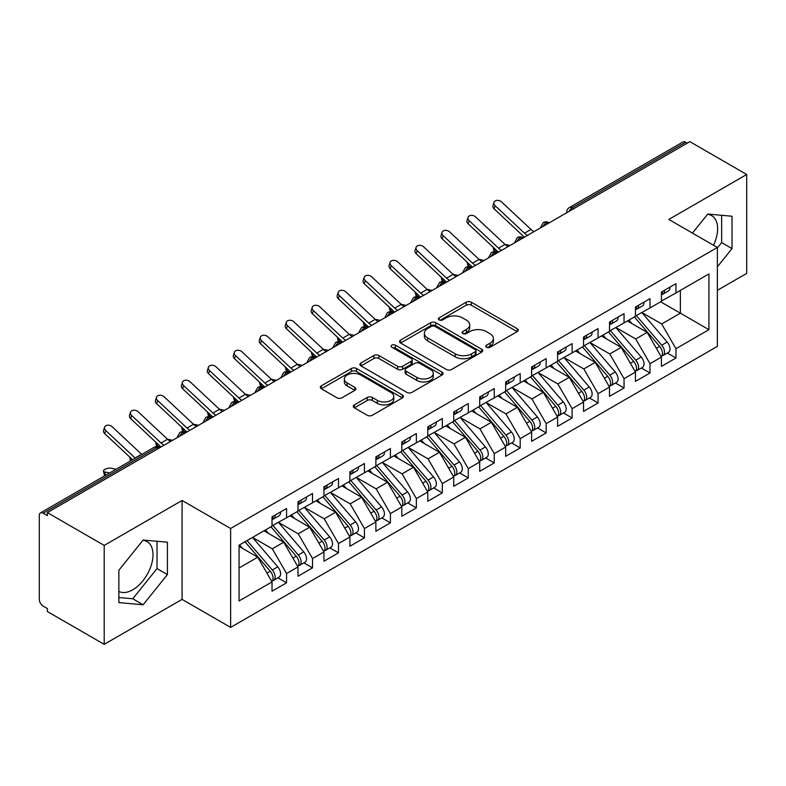 <?xml version="1.0" encoding="UTF-8"?>
<svg xmlns="http://www.w3.org/2000/svg" width="786" height="786" viewBox="0 0 786 786"><rect width="100%" height="100%" fill="white"/><g stroke="black" fill="none" stroke-linecap="round" stroke-linejoin="round"><path stroke-width="1.18" d="M486.524 347.255A2.525 1.454 0 0 0 490.091 347.255L517.168 331.623A3.606 2.083 0 0 0 518.22 330.149A3.606 2.083 0 0 0 517.168 328.686L471.305 302.197A3.606 2.083 0 0 0 466.206 302.197L439.128 317.829A2.525 1.454 0 0 0 438.392 318.861A2.525 1.454 0 0 0 439.128 319.892A2.525 1.454 0 0 0 442.705 319.892L446.202 317.868A11.535 6.661 0 0 1 462.512 317.868L466.334 320.079A11.535 6.661 0 0 1 469.714 324.785A11.535 6.661 0 0 1 466.334 329.491L462.826 331.515A2.525 1.454 0 0 0 462.089 332.547A2.525 1.454 0 0 0 462.826 333.578A2.525 1.454 0 0 0 466.393 333.578L469.9 331.554A11.535 6.661 0 0 1 486.21 331.554L490.032 333.755A11.535 6.661 0 0 1 493.411 338.461A11.535 6.661 0 0 1 490.032 343.177L486.524 345.192A2.525 1.454 0 0 0 485.787 346.223A2.525 1.454 0 0 0 486.524 347.255L486.524 345.192M118.863 591.436A28.64 16.535 120 0 0 132.755 589.785A28.64 16.535 120 0 0 151.462 564.554A28.64 16.535 120 0 0 147.07 541.603A28.64 16.535 120 0 0 142.914 540.316M707.538 214.332A28.64 16.535 -60 0 1 711.694 215.629A28.64 16.535 -60 0 1 713.511 245.242M354.348 404.888A3.606 2.083 0 0 0 353.287 406.362A3.606 2.083 0 0 0 354.348 407.826L367.209 415.263A3.606 2.083 0 0 0 372.309 415.263L402.373 397.903A3.606 2.083 0 0 0 403.434 396.429A3.606 2.083 0 0 0 402.373 394.955L356.51 368.477A3.606 2.083 0 0 0 351.411 368.477L321.346 385.838A3.606 2.083 0 0 0 320.295 387.311A3.606 2.083 0 0 0 321.346 388.775L336.889 397.755A3.606 2.083 0 0 0 341.989 397.755L354.85 390.328A3.606 2.083 0 0 0 355.911 388.854A3.606 2.083 0 0 0 354.85 387.38L347.147 382.929A9.638 5.561 0 0 1 344.327 378.999A9.638 5.561 0 0 1 350.271 373.851A9.638 5.561 0 0 1 360.774 375.06L390.976 392.489A9.638 5.561 0 0 1 393.796 396.429A9.638 5.561 0 0 1 387.842 401.567A9.638 5.561 0 0 1 377.339 400.359L372.309 397.461A3.606 2.083 0 0 0 367.209 397.461L354.348 404.888L354.348 407.826M717.363 290.339L746.7 273.4L746.7 174.482L689.853 141.657L47.347 512.6L47.347 515.596L43.191 513.199A5.502 3.183 -120 0 0 40.44 512.924A5.502 3.183 -120 0 0 39.3 515.449L39.3 599.384A5.502 3.183 -120 0 0 43.191 606.124L47.347 608.521L47.347 611.518L104.204 644.343L182.077 599.384L230.622 627.405L230.622 528.487L182.077 500.456L104.204 545.425L47.347 512.6M746.7 174.482L668.817 219.441L717.363 247.472L230.622 528.487M446.458 369.508A3.606 2.083 0 0 0 451.557 369.508L481.622 352.148A3.606 2.083 0 0 0 482.683 350.674A3.606 2.083 0 0 0 481.622 349.2L435.758 322.722A3.606 2.083 0 0 0 430.659 322.722L400.595 340.083A3.606 2.083 0 0 0 399.534 341.556A3.606 2.083 0 0 0 400.595 343.03L446.458 369.508M392.813 347.805A2.525 1.454 0 0 1 395.368 348.159L395.368 345.162L441.997 372.083A3.606 2.083 0 0 1 443.058 373.556A3.606 2.083 0 0 1 441.997 375.02L411.933 392.381A3.606 2.083 0 0 1 406.834 392.381L360.971 365.903L360.971 362.955A3.606 2.083 0 0 0 359.909 364.429A3.606 2.083 0 0 0 360.971 365.903M360.971 362.955L373.841 355.527A3.606 2.083 0 0 1 378.931 355.527L397.539 366.266A3.606 2.083 0 0 0 402.629 366.266L411.166 361.344A3.606 2.083 0 0 0 412.228 359.87A3.606 2.083 0 0 0 411.166 358.396L391.801 347.216A2.525 1.454 0 0 1 391.064 346.194A2.525 1.454 0 0 1 392.617 344.848A2.525 1.454 0 0 1 395.368 345.162M230.622 627.405L717.363 346.39L717.363 247.472M660.643 301.804L708.933 329.678L708.933 273.921L675.96 292.962L675.96 283.667L661.419 292.058L661.419 301.352L650.002 307.945L650.002 298.651L635.461 307.041L635.461 316.336L624.045 322.928L624.045 313.643L609.504 322.034L609.504 331.328L598.077 337.921L598.077 328.627L583.546 337.017L583.546 346.312L572.12 352.904L572.12 343.62L557.588 352.01L557.588 361.305L546.162 367.897L546.162 358.603L531.621 366.993L531.621 376.288L520.204 382.88L520.204 373.586L505.663 381.986L505.663 391.281L494.247 397.873L494.247 388.579L479.706 396.969L479.706 406.264L468.279 412.856L468.279 403.562L453.748 411.962L453.748 421.247L442.322 427.849L442.322 418.555L427.79 426.945L427.79 436.24L416.364 442.832L416.364 433.538L401.823 441.938L401.823 451.223L390.406 457.825L390.406 448.531L375.865 456.921L375.865 466.216L364.449 472.808L364.449 463.514L349.908 471.905L349.908 481.199L338.481 487.801L338.481 478.507L323.95 486.898L323.95 496.192L312.523 502.785L312.523 493.49L297.992 501.881L297.992 511.175L286.566 517.768L286.566 508.483L272.025 516.874L272.025 526.168L239.062 545.199L239.062 600.956L272.025 581.915L257.749 557.186L239.062 546.398M708.933 329.678L675.96 348.709L661.684 323.979L641.956 312.592M667.334 353.022L675.96 358.003L675.96 348.709M675.96 358.003L661.419 366.394L661.419 357.109L650.002 363.702L635.727 338.972L615.988 327.575M641.376 368.015L650.002 372.996L650.002 363.702M650.002 372.996L635.461 381.387L635.461 372.092L624.045 378.685L609.759 353.955L590.031 342.568M615.409 382.998L624.045 387.979L624.045 378.685M624.045 387.979L609.504 396.37L609.504 387.076L598.077 393.678L583.802 368.948L564.073 357.551M589.451 397.981L598.077 402.963L598.077 393.678M598.077 402.963L583.546 411.363L583.546 402.068L572.12 408.661L557.844 383.932L538.115 372.544M563.493 412.974L572.12 417.955L572.12 408.661M572.12 417.955L557.588 426.346L557.588 417.052L546.162 423.654L531.886 398.924L512.158 387.527M537.536 427.957L546.162 432.939L546.162 423.654M546.162 432.939L531.621 441.339L531.621 432.045L520.204 438.637L505.929 413.908L486.19 402.52M511.578 442.95L520.204 447.932L520.204 438.637M520.204 447.932L505.663 456.322L505.663 447.028L494.247 453.63L479.961 428.891L460.232 417.504M485.61 457.933L494.247 462.915L494.247 453.63M494.247 462.915L479.706 471.315L479.706 462.021L468.279 468.613L454.003 443.884L434.275 432.497L459.476 461.932L454.023 465.076A7.339 4.235 60 0 1 456.863 472.052A7.339 4.235 60 0 1 455.34 475.412A7.339 4.235 60 0 1 454.151 475.756M459.653 472.926L468.279 477.908L468.279 468.613M468.279 477.908L453.748 486.298L453.748 477.004L442.322 483.596L428.046 458.867L408.317 447.48M433.695 487.91L442.322 492.891L442.322 483.596M442.322 492.891L427.79 501.291L427.79 491.997L416.364 498.589L402.088 473.86L382.36 462.473L407.561 491.898L402.108 495.052A7.339 4.235 60 0 1 404.937 502.028A7.339 4.235 60 0 1 403.424 505.388A7.339 4.235 60 0 1 402.236 505.732M407.738 502.902L416.364 507.884L416.364 498.589M416.364 507.884L401.823 516.274L401.823 506.98L390.406 513.572L376.13 488.843L356.392 477.456M381.78 517.886L390.406 522.867L390.406 513.572M390.406 522.867L375.865 531.257L375.865 521.973L364.449 528.565L350.163 503.836L330.434 492.439M355.812 532.879L364.449 537.86L364.449 528.565M364.449 537.86L349.908 546.25L349.908 536.956L338.481 543.548L324.205 518.819L304.477 507.432M329.855 547.862L338.481 552.843L338.481 543.548M338.481 552.843L323.95 561.233L323.95 551.949L312.523 558.541L298.248 533.812L278.519 522.415M303.897 562.855L312.523 567.836L312.523 558.541M312.523 567.836L297.992 576.226L297.992 566.932L286.566 573.525L272.29 548.795L252.561 537.408M277.939 577.838L286.566 582.819L286.566 573.525M286.566 582.819L272.025 591.21L272.025 581.915M272.025 525.863L286.566 517.768M239.062 567.983L257.749 557.186M297.992 510.88L312.523 502.785M272.29 548.795L283.707 542.202L263.978 530.815M297.992 566.932L283.707 542.202M323.95 495.887L338.481 487.801M298.248 533.812L309.674 527.219L289.936 515.822M323.95 551.949L309.674 527.219M349.908 480.904L364.449 472.808M324.205 518.819L335.632 512.226L315.903 500.839M349.908 536.956L335.632 512.226M375.865 465.911L390.406 457.825M350.163 503.836L361.589 497.243L341.861 485.846M375.865 521.973L361.589 497.243M401.823 450.928L416.364 442.832M376.13 488.843L387.547 482.25L367.819 470.863M401.823 506.98L387.547 482.25M427.79 435.935L442.322 427.849M402.088 473.86L413.505 467.267L393.776 455.87M427.79 491.997L413.505 467.267M453.748 420.952L468.279 412.856M428.046 458.867L439.472 452.274L419.734 440.887M453.748 477.004L439.472 452.274M479.706 405.969L494.247 397.873M454.003 443.884L465.43 437.291L445.701 425.894M479.706 462.021L465.43 437.291M505.663 390.976L520.204 382.88M479.961 428.891L491.388 422.298L471.659 410.911M505.663 447.028L491.388 422.298M531.621 375.993L546.162 367.897M505.929 413.908L517.345 407.315L497.617 395.918M531.621 432.045L517.345 407.315M557.588 361L572.12 352.904M531.886 398.924L543.303 392.322L523.574 380.935M557.588 417.052L543.303 392.322M583.546 346.017L598.077 337.921M557.844 383.932L569.27 377.339L549.532 365.952M583.546 402.068L569.27 377.339M609.504 331.024L624.045 322.928M583.802 368.948L595.228 362.346L575.499 350.959M609.504 387.076L595.228 362.346M635.461 316.041L650.002 307.945M609.759 353.955L621.186 347.363L601.457 335.976M635.461 372.092L621.186 347.363M687.249 143.15L685.697 142.256L572.188 207.789L573.741 208.693M569.074 211.385A5.502 3.183 120 0 1 572.188 207.789A5.502 3.183 60 0 0 569.437 207.514L682.946 141.981A5.502 3.183 60 0 1 685.697 142.256M661.419 301.048L675.96 292.962M661.684 323.979L680.371 313.192L680.371 290.407L708.933 273.921M635.727 338.972L647.143 332.38L627.415 320.983M661.419 357.109L647.143 332.38M104.204 545.425L104.204 644.343M717.363 266.837L732.031 248.592L732.031 216.229L707.764 214.057L692.456 233.088M182.077 599.384L182.077 500.456M167.408 574.566L167.408 542.202L143.14 540.041L118.863 570.233L118.863 602.597L143.14 604.768L167.408 574.566L157.023 568.573L157.023 541.279M547.655 223.755L546.093 222.851A5.502 3.183 -120 0 0 543.342 222.576A5.502 3.183 -120 0 0 543.283 222.615L540.719 227.272A5.502 3.183 0 0 0 540.778 227.724M521.698 238.738L520.135 237.844A5.502 3.183 -120 0 0 517.385 237.569A5.502 3.183 -120 0 0 517.316 237.608L514.761 242.255A5.502 3.183 0 0 0 514.81 242.707M495.74 253.731L494.178 252.827A5.502 3.183 -120 0 0 491.427 252.552A5.502 3.183 -120 0 0 491.358 252.591L488.794 257.248A5.502 3.183 0 0 0 488.853 257.7M469.773 268.714L468.22 267.82A5.502 3.183 -120 0 0 465.469 267.545A5.502 3.183 -120 0 0 465.4 267.584L462.836 272.231A5.502 3.183 0 0 0 462.895 272.683M443.815 283.707L442.263 282.803A5.502 3.183 -120 0 0 439.502 282.528A5.502 3.183 -120 0 0 439.443 282.567L436.878 287.224A5.502 3.183 0 0 0 436.937 287.676M417.857 298.69L416.295 297.786A5.502 3.183 -120 0 0 413.544 297.521A5.502 3.183 -120 0 0 413.485 297.56L410.921 302.207A5.502 3.183 0 0 0 410.98 302.659M391.9 313.673L390.337 312.779A5.502 3.183 -120 0 0 387.586 312.504A5.502 3.183 -120 0 0 387.518 312.543L384.963 317.2A5.502 3.183 0 0 0 385.012 317.652M365.942 328.666L364.38 327.762A5.502 3.183 -120 0 0 361.629 327.497A5.502 3.183 -120 0 0 361.56 327.536L358.996 332.183A5.502 3.183 0 0 0 359.055 332.635M339.974 343.649L338.422 342.755A5.502 3.183 -120 0 0 335.671 342.48A5.502 3.183 -120 0 0 335.602 342.519L333.038 347.176A5.502 3.183 0 0 0 333.097 347.628M314.017 358.642L312.464 357.738A5.502 3.183 -120 0 0 309.704 357.473A5.502 3.183 -120 0 0 309.645 357.502L307.08 362.159A5.502 3.183 0 0 0 307.139 362.611M288.059 373.625L286.497 372.731A5.502 3.183 -120 0 0 283.746 372.456A5.502 3.183 -120 0 0 283.687 372.495L281.123 377.152A5.502 3.183 0 0 0 281.182 377.604M262.102 388.618L260.539 387.714A5.502 3.183 -120 0 0 257.788 387.439A5.502 3.183 -120 0 0 257.72 387.478L255.165 392.135A5.502 3.183 0 0 0 255.214 392.587M236.134 403.601L234.582 402.707A5.502 3.183 -120 0 0 231.831 402.432A5.502 3.183 -120 0 0 231.762 402.471L229.198 407.128A5.502 3.183 0 0 0 229.257 407.58M210.176 418.594L208.624 417.69A5.502 3.183 -120 0 0 205.873 417.415A5.502 3.183 -120 0 0 205.804 417.454L203.24 422.111A5.502 3.183 0 0 0 203.299 422.563M184.219 433.577L182.666 432.683A5.502 3.183 -120 0 0 179.906 432.408A5.502 3.183 -120 0 0 179.847 432.447L177.282 437.095A5.502 3.183 0 0 0 177.341 437.547M717.363 247.924L721.646 242.589L721.646 215.295M721.646 242.589L732.031 248.592M118.863 597.527L132.755 598.775L157.023 568.573M132.755 598.775L143.14 604.768M487.536 347.609L490.032 346.174A11.535 6.661 0 0 0 493.411 341.468L493.411 338.461M469.714 324.785L469.714 327.782A11.535 6.661 0 0 1 466.334 332.488L463.838 333.932M517.119 331.653L471.305 305.204A3.606 2.083 0 0 0 466.206 305.204L440.14 320.246M481.572 352.177L435.758 325.718A3.606 2.083 0 0 0 430.659 325.718L400.644 343.05M475.255 351.706A2.525 1.454 0 0 0 475.992 350.674A2.525 1.454 0 0 0 475.255 349.642L434.992 326.406A2.525 1.454 0 0 0 431.426 326.406L427.731 328.538A11.535 6.661 0 0 0 424.352 333.244A11.535 6.661 0 0 0 427.731 337.951L455.251 353.838A11.535 6.661 0 0 0 471.561 353.838L475.255 351.706L475.255 354.702A2.525 1.454 0 0 0 475.992 353.671L475.992 350.674M424.352 333.244L424.352 336.241A11.535 6.661 0 0 0 427.731 340.947L427.731 337.951M475.255 354.702L471.561 356.834A11.535 6.661 0 0 1 455.251 356.834L427.731 340.947M361.02 365.932L373.841 358.524L373.841 355.527M412.228 359.87L412.228 362.867A3.606 2.083 0 0 1 411.166 364.34L402.629 369.263A3.606 2.083 0 0 1 397.539 369.263L378.931 358.524A3.606 2.083 0 0 0 373.841 358.524M395.368 348.159L441.948 375.05M416.835 377.418A9.638 5.561 0 0 0 427.338 378.616A9.638 5.561 0 0 0 433.292 373.478A9.638 5.561 0 0 0 430.473 369.548L419.832 363.397A3.606 2.083 0 0 0 414.733 363.397L406.195 368.329A3.606 2.083 0 0 0 405.144 369.803A3.606 2.083 0 0 0 406.195 371.267L416.835 377.418L416.835 380.414A9.638 5.561 0 0 0 427.338 381.623A9.638 5.561 0 0 0 433.292 376.474L433.292 373.478M405.144 369.803L405.144 372.8A3.606 2.083 0 0 0 406.195 374.274L406.195 371.267M416.835 380.414L406.195 374.274M393.796 396.429L393.796 399.426A9.638 5.561 0 0 1 387.842 404.564A9.638 5.561 0 0 1 377.339 403.365L372.309 400.457A3.606 2.083 0 0 0 367.209 400.457L354.388 407.855M344.327 378.999L344.327 381.996A9.638 5.561 0 0 0 347.147 385.926L347.147 382.929M354.85 387.38L354.85 390.328L347.147 385.926M402.324 397.922L356.51 371.473A3.606 2.083 0 0 0 351.411 371.473L321.395 388.805M636.463 315.756L661.704 345.172A7.339 4.235 60 0 1 664.534 352.157A7.339 4.235 60 0 1 663.02 355.518L668.473 352.364A7.339 4.235 -120 0 0 669.986 349.004A7.339 4.235 -120 0 0 667.157 342.028L641.916 312.612M663.02 355.518A7.339 4.235 60 0 1 661.832 355.852M634.39 316.955L659.631 346.371A7.339 4.235 60 0 1 662.46 353.356A7.339 4.235 60 0 1 661.124 356.589M508.002 246.647A13.588 7.84 60 0 1 505.025 244.426L475.628 216.926A4.588 3.311 17.6 0 0 471.197 215.354A4.588 3.311 17.6 0 0 468.004 217.408A4.588 3.311 17.6 0 0 469.134 220.669L468.142 223.814L497.538 251.324A18.353 10.601 -120 0 0 498.471 252.149L495.101 251.422A4.588 1.749 166.9 0 1 493.873 250.587L493.068 247.138M631.934 323.596L628.938 320.108M504.917 244.328L510.065 245.458M661.419 294.907A7.339 4.235 -120 0 0 662.46 291.911A7.339 4.235 -120 0 0 662.451 291.468M661.832 294.416A7.339 4.235 -120 0 0 663.02 294.072A7.339 4.235 -120 0 0 664.534 290.712A7.339 4.235 -120 0 0 664.524 290.27M669.977 287.116A7.339 4.235 60 0 1 669.986 287.568A7.339 4.235 60 0 1 668.473 290.928L663.02 294.072M533.959 231.654A13.588 7.84 60 0 1 530.982 229.443L501.586 201.933A4.588 3.311 17.6 0 0 497.155 200.371A4.588 3.311 17.6 0 0 493.972 202.415A4.588 3.311 17.6 0 0 495.101 205.686L494.099 208.83A4.588 3.311 -162.4 0 1 492.969 205.568L493.972 202.415M527.475 235.407A13.588 7.84 60 0 1 524.498 233.187L495.101 205.686M494.099 208.83L523.496 236.331A18.353 10.601 -120 0 0 524.429 237.166M610.506 330.749L635.746 360.165A7.339 4.235 60 0 1 638.576 367.141A7.339 4.235 60 0 1 637.053 370.501L642.506 367.357A7.339 4.235 -120 0 0 644.029 363.997A7.339 4.235 -120 0 0 641.199 357.011L615.959 327.595M637.053 370.501A7.339 4.235 60 0 1 635.874 370.845M608.433 331.947L633.663 361.364A7.339 4.235 60 0 1 636.503 368.339A7.339 4.235 60 0 1 635.167 371.582M482.044 261.63A13.588 7.84 60 0 1 479.067 259.419L449.671 231.909A4.588 3.311 17.6 0 0 445.23 230.347A4.588 3.311 17.6 0 0 442.046 232.391A4.588 3.311 17.6 0 0 443.176 235.662L442.174 238.806L471.58 266.307A18.353 10.601 -120 0 0 472.504 267.132L469.134 266.415A4.588 1.749 166.9 0 1 467.916 265.58L467.11 262.131M605.977 338.579L602.98 335.091M478.959 259.311L484.107 260.441M584.548 345.732L609.779 375.148A7.339 4.235 60 0 1 612.618 382.124A7.339 4.235 60 0 1 611.095 385.494L616.548 382.34A7.339 4.235 -120 0 0 618.071 378.98A7.339 4.235 -120 0 0 615.232 372.004L590.001 342.588M611.095 385.494A7.339 4.235 60 0 1 609.907 385.828M582.475 346.931L607.706 376.347A7.339 4.235 60 0 1 610.545 383.322A7.339 4.235 60 0 1 609.209 386.565M456.086 276.623A13.588 7.84 60 0 1 453.109 274.402L423.703 246.902A4.588 3.311 17.6 0 0 419.272 245.33A4.588 3.311 17.6 0 0 416.089 247.384A4.588 3.311 17.6 0 0 417.219 250.646L416.216 253.79L445.613 281.3A18.353 10.601 -120 0 0 446.546 282.125L443.176 281.398A4.588 1.749 166.9 0 1 441.948 280.563L441.152 277.114M580.009 353.562L577.022 350.075M453.001 274.304L458.14 275.434M558.591 360.725L583.821 390.141A7.339 4.235 60 0 1 586.661 397.117A7.339 4.235 60 0 1 585.138 400.477L590.591 397.333A7.339 4.235 -120 0 0 592.113 393.973A7.339 4.235 -120 0 0 589.274 386.987L564.043 357.571M585.138 400.477A7.339 4.235 60 0 1 583.949 400.821M556.508 361.924L581.748 391.34A7.339 4.235 60 0 1 584.578 398.315A7.339 4.235 60 0 1 583.251 401.558M420.569 297.118L417.219 296.391A4.588 1.749 166.9 0 1 415.99 295.556L415.195 292.107M554.051 368.555L551.065 365.068M427.034 289.287L432.182 290.417M532.633 375.708L557.863 405.124A7.339 4.235 60 0 1 560.703 412.1A7.339 4.235 60 0 1 559.18 415.46L564.633 412.316A7.339 4.235 -120 0 0 566.146 408.956A7.339 4.235 -120 0 0 563.316 401.98L538.076 372.564M559.18 415.46A7.339 4.235 60 0 1 557.991 415.804M530.55 376.907L555.79 406.323A7.339 4.235 60 0 1 558.62 413.298A7.339 4.235 60 0 1 557.284 416.541M404.161 306.599A13.588 7.84 60 0 1 401.184 304.379L371.788 276.878A4.588 3.311 17.6 0 0 367.357 275.306A4.588 3.311 17.6 0 0 364.173 277.36A4.588 3.311 17.6 0 0 365.303 280.622L364.301 283.766L393.698 311.276A18.353 10.601 -120 0 0 394.631 312.101L391.261 311.374A4.588 1.749 166.9 0 1 390.033 310.539L389.227 307.09M528.094 383.539L525.097 380.051M401.076 304.28L406.224 305.4M635.461 309.9A7.339 4.235 -120 0 0 636.503 306.904A7.339 4.235 -120 0 0 636.483 306.452M635.874 309.409A7.339 4.235 -120 0 0 637.053 309.065A7.339 4.235 -120 0 0 638.576 305.705A7.339 4.235 -120 0 0 638.566 305.253M644.019 302.109A7.339 4.235 60 0 1 644.029 302.551A7.339 4.235 60 0 1 642.506 305.921L637.053 309.065M468.142 223.814A4.588 3.311 -162.4 0 1 467.012 220.552L468.004 217.408M501.507 250.39A13.588 7.84 60 0 1 498.54 248.18L469.134 220.669M609.504 324.883A7.339 4.235 -120 0 0 610.545 321.887A7.339 4.235 -120 0 0 610.525 321.445M609.907 324.392A7.339 4.235 -120 0 0 611.095 324.048A7.339 4.235 -120 0 0 612.618 320.688A7.339 4.235 -120 0 0 612.608 320.246M618.051 317.092A7.339 4.235 60 0 1 618.071 317.544A7.339 4.235 60 0 1 616.548 320.904L611.095 324.048M442.174 238.806A4.588 3.311 -162.4 0 1 441.054 235.535L442.046 232.391M475.55 265.383A13.588 7.84 60 0 1 472.573 263.163L443.176 235.662M583.546 339.876A7.339 4.235 -120 0 0 584.578 336.88A7.339 4.235 -120 0 0 584.568 336.428M583.949 339.375A7.339 4.235 -120 0 0 585.138 339.041A7.339 4.235 -120 0 0 586.661 335.681A7.339 4.235 -120 0 0 586.641 335.229M592.094 332.085A7.339 4.235 60 0 1 592.113 332.527A7.339 4.235 60 0 1 590.591 335.887L585.138 339.041M416.216 253.79A4.588 3.311 -162.4 0 1 415.087 250.528L416.089 247.384M449.592 280.366A13.588 7.84 60 0 1 446.615 278.156L417.219 250.646M557.588 354.859A7.339 4.235 -120 0 0 558.62 351.863A7.339 4.235 -120 0 0 558.61 351.421M557.991 354.368A7.339 4.235 -120 0 0 559.18 354.024A7.339 4.235 -120 0 0 560.703 350.664A7.339 4.235 -120 0 0 560.683 350.222M566.136 347.068A7.339 4.235 60 0 1 566.146 347.52A7.339 4.235 60 0 1 564.633 350.88L559.18 354.024M430.119 291.606A13.588 7.84 60 0 1 427.142 289.395L397.745 261.885A4.588 3.311 17.6 0 0 393.314 260.323A4.588 3.311 17.6 0 0 390.131 262.367A4.588 3.311 17.6 0 0 391.261 265.639L390.259 268.783A4.588 3.311 -162.4 0 1 389.129 265.511L390.131 262.367M423.634 295.359A13.588 7.84 60 0 1 420.657 293.139L391.261 265.639M390.259 268.783L419.655 296.283A18.353 10.601 -120 0 0 420.589 297.108M506.665 390.701L531.906 420.117A7.339 4.235 60 0 1 534.735 427.093A7.339 4.235 60 0 1 533.222 430.453L538.675 427.309A7.339 4.235 -120 0 0 540.188 423.939A7.339 4.235 -120 0 0 537.359 416.963L512.118 387.547M533.222 430.453A7.339 4.235 60 0 1 532.034 430.797M504.592 391.9L529.833 421.316A7.339 4.235 60 0 1 532.662 428.291A7.339 4.235 60 0 1 531.326 431.534M368.654 327.094L365.303 326.367A4.588 1.749 166.9 0 1 364.075 325.532L363.27 322.083M502.136 398.531L499.139 395.044M375.119 319.263L380.267 320.393M531.621 369.852A7.339 4.235 -120 0 0 532.662 366.856A7.339 4.235 -120 0 0 532.653 366.404M532.034 369.351A7.339 4.235 -120 0 0 533.222 369.017A7.339 4.235 -120 0 0 534.735 365.657A7.339 4.235 -120 0 0 534.726 365.205M540.178 362.061A7.339 4.235 60 0 1 540.188 362.503A7.339 4.235 60 0 1 538.675 365.863L533.222 369.017M364.301 283.766A4.588 3.311 -162.4 0 1 363.171 280.504L364.173 277.36M397.677 310.342A13.588 7.84 60 0 1 394.7 308.122L365.303 280.622M480.708 405.684L505.948 435.1A7.339 4.235 60 0 1 508.778 442.076A7.339 4.235 60 0 1 507.255 445.436L512.708 442.292A7.339 4.235 -120 0 0 514.231 438.932A7.339 4.235 -120 0 0 511.401 431.956L486.161 402.54M507.255 445.436A7.339 4.235 60 0 1 506.066 445.78M478.635 406.883L503.865 436.299A7.339 4.235 60 0 1 506.705 443.275A7.339 4.235 60 0 1 505.369 446.517M342.696 342.087L339.336 341.35A4.588 1.749 166.9 0 1 338.118 340.515L337.312 337.066M476.178 413.515L473.182 410.027M349.161 334.256L354.309 335.376M454.75 420.667L479.981 450.083A7.339 4.235 60 0 1 482.82 457.069A7.339 4.235 60 0 1 481.297 460.429L486.75 457.275A7.339 4.235 -120 0 0 488.273 453.915A7.339 4.235 -120 0 0 485.434 446.939L460.203 417.523M481.297 460.429A7.339 4.235 60 0 1 480.108 460.763M452.677 421.866L477.908 451.282A7.339 4.235 60 0 1 480.747 458.267A7.339 4.235 60 0 1 479.411 461.51M316.729 357.07L313.378 356.333A4.588 1.749 166.9 0 1 312.15 355.508L311.354 352.059M450.211 428.508L447.224 425.02M323.203 349.239L328.342 350.369M455.34 475.412L460.793 472.268A7.339 4.235 -120 0 0 462.315 468.908A7.339 4.235 -120 0 0 459.476 461.932M426.71 436.859L451.95 466.275A7.339 4.235 60 0 1 454.78 473.251A7.339 4.235 60 0 1 453.453 476.493M300.321 366.541A13.588 7.84 60 0 1 297.344 364.331L267.947 336.83A4.588 3.311 17.6 0 0 263.516 335.258A4.588 3.311 17.6 0 0 260.333 337.312A4.588 3.311 17.6 0 0 261.463 340.574L260.461 343.718L289.857 371.218A18.353 10.601 -120 0 0 290.791 372.053L287.421 371.326A4.588 1.749 166.9 0 1 286.192 370.491L285.397 367.042M424.253 443.491L421.267 440.003M428.792 435.66L454.023 465.076M297.236 364.232L302.384 365.352M505.663 384.835A7.339 4.235 -120 0 0 506.705 381.839A7.339 4.235 -120 0 0 506.685 381.397M506.066 384.344A7.339 4.235 -120 0 0 507.255 384A7.339 4.235 -120 0 0 508.778 380.64A7.339 4.235 -120 0 0 508.768 380.188M514.221 377.044A7.339 4.235 60 0 1 514.231 377.496A7.339 4.235 60 0 1 512.708 380.856L507.255 384M378.204 321.582A13.588 7.84 60 0 1 375.227 319.371L345.83 291.861A4.588 3.311 17.6 0 0 341.399 290.299A4.588 3.311 17.6 0 0 338.206 292.343A4.588 3.311 17.6 0 0 339.336 295.605L338.344 298.759A4.588 3.311 -162.4 0 1 337.214 295.487L338.206 292.343M371.709 325.325A13.588 7.84 60 0 1 368.742 323.115L339.336 295.605M338.344 298.759L367.74 326.259A18.353 10.601 -120 0 0 368.673 327.084M479.706 399.828A7.339 4.235 -120 0 0 480.747 396.832A7.339 4.235 -120 0 0 480.727 396.38M480.108 399.327A7.339 4.235 -120 0 0 481.297 398.993A7.339 4.235 -120 0 0 482.82 395.633A7.339 4.235 -120 0 0 482.81 395.181M488.253 392.037A7.339 4.235 60 0 1 488.273 392.479A7.339 4.235 60 0 1 486.75 395.839L481.297 398.993M352.246 336.575A13.588 7.84 60 0 1 349.269 334.355L319.873 306.854A4.588 3.311 17.6 0 0 315.432 305.282A4.588 3.311 17.6 0 0 312.248 307.336A4.588 3.311 17.6 0 0 313.378 310.598L312.376 313.742A4.588 3.311 -162.4 0 1 311.256 310.48L312.248 307.336M345.752 340.318A13.588 7.84 60 0 1 342.775 338.098L313.378 310.598M312.376 313.742L341.782 341.242A18.353 10.601 -120 0 0 342.706 342.077M453.748 414.812A7.339 4.235 -120 0 0 454.78 411.815A7.339 4.235 -120 0 0 454.77 411.363M454.151 414.32A7.339 4.235 -120 0 0 455.34 413.976A7.339 4.235 -120 0 0 456.863 410.616A7.339 4.235 -120 0 0 456.843 410.164M462.296 407.02A7.339 4.235 60 0 1 462.315 407.472A7.339 4.235 60 0 1 460.793 410.832L455.34 413.976M326.288 351.558A13.588 7.84 60 0 1 323.311 349.348L293.905 321.838A4.588 3.311 17.6 0 0 289.474 320.266A4.588 3.311 17.6 0 0 286.291 322.319A4.588 3.311 17.6 0 0 287.421 325.581L286.418 328.725A4.588 3.311 -162.4 0 1 285.289 325.463L286.291 322.319M319.794 355.301A13.588 7.84 60 0 1 316.817 353.091L287.421 325.581M286.418 328.725L315.815 356.235A18.353 10.601 -120 0 0 316.748 357.06M402.835 450.643L428.065 480.059A7.339 4.235 60 0 1 430.905 487.045A7.339 4.235 60 0 1 429.382 490.405L434.835 487.251A7.339 4.235 -120 0 0 436.348 483.891A7.339 4.235 -120 0 0 433.518 476.915L408.278 447.499M429.382 490.405A7.339 4.235 60 0 1 428.193 490.739M400.752 451.842L425.992 481.258A7.339 4.235 60 0 1 428.822 488.244A7.339 4.235 60 0 1 427.486 491.486M274.363 381.534A13.588 7.84 60 0 1 271.386 379.314L241.99 351.814A4.588 3.311 17.6 0 0 237.559 350.242A4.588 3.311 17.6 0 0 234.375 352.295A4.588 3.311 17.6 0 0 235.505 355.557L234.503 358.701L263.9 386.211A18.353 10.601 -120 0 0 264.833 387.036L261.463 386.309A4.588 1.749 166.9 0 1 260.235 385.484L259.429 382.035M398.296 458.484L395.299 454.996M271.278 379.216L276.426 380.345M427.79 429.804A7.339 4.235 -120 0 0 428.822 426.808A7.339 4.235 -120 0 0 428.812 426.356M428.193 429.303A7.339 4.235 -120 0 0 429.382 428.969A7.339 4.235 -120 0 0 430.905 425.599A7.339 4.235 -120 0 0 430.885 425.157M436.338 422.013A7.339 4.235 60 0 1 436.348 422.455A7.339 4.235 60 0 1 434.835 425.815L429.382 428.969M260.461 343.718A4.588 3.311 -162.4 0 1 259.331 340.456L260.333 337.312M293.836 370.294A13.588 7.84 60 0 1 290.859 368.074L261.463 340.574M403.424 505.388L408.867 502.244A7.339 4.235 -120 0 0 410.39 498.884A7.339 4.235 -120 0 0 407.561 491.898M374.794 466.835L400.035 496.251A7.339 4.235 60 0 1 402.864 503.227A7.339 4.235 60 0 1 401.528 506.469M238.856 402.039L235.505 401.302A4.588 1.749 166.9 0 1 234.277 400.467L233.471 397.018M372.338 473.467L369.341 469.979M376.867 465.636L402.108 495.052M245.32 394.199L250.469 395.329M401.823 444.788A7.339 4.235 -120 0 0 402.864 441.791A7.339 4.235 -120 0 0 402.854 441.339M402.236 444.296A7.339 4.235 -120 0 0 403.424 443.952A7.339 4.235 -120 0 0 404.937 440.592A7.339 4.235 -120 0 0 404.928 440.14M410.38 436.996A7.339 4.235 60 0 1 410.39 437.448A7.339 4.235 60 0 1 408.867 440.808L403.424 443.952M234.503 358.701A4.588 3.311 -162.4 0 1 233.373 355.439L234.375 352.295M267.879 385.278A13.588 7.84 60 0 1 264.902 383.067L235.505 355.557M350.91 480.619L376.15 510.035A7.339 4.235 60 0 1 378.98 517.021A7.339 4.235 60 0 1 377.457 520.381L382.91 517.227A7.339 4.235 -120 0 0 384.433 513.867A7.339 4.235 -120 0 0 381.603 506.891L356.363 477.475M377.457 520.381A7.339 4.235 60 0 1 376.268 520.715M348.837 481.818L374.067 511.234A7.339 4.235 60 0 1 376.907 518.22A7.339 4.235 60 0 1 375.57 521.462M222.448 411.51A13.588 7.84 60 0 1 219.471 409.29L190.074 381.79A4.588 3.311 17.6 0 0 185.634 380.218A4.588 3.311 17.6 0 0 182.45 382.271A4.588 3.311 17.6 0 0 183.58 385.533L182.578 388.677L211.984 416.187A18.353 10.601 -120 0 0 212.908 417.012L209.538 416.285A4.588 1.749 166.9 0 1 208.319 415.45L207.514 412.011M346.371 488.46L343.384 484.972M219.363 409.192L224.511 410.321M375.865 459.781A7.339 4.235 -120 0 0 376.907 456.774A7.339 4.235 -120 0 0 376.887 456.332M376.268 459.279A7.339 4.235 -120 0 0 377.457 458.945A7.339 4.235 -120 0 0 378.98 455.575A7.339 4.235 -120 0 0 378.97 455.133M384.423 451.979A7.339 4.235 60 0 1 384.433 452.431A7.339 4.235 60 0 1 382.91 455.792L377.457 458.945M248.405 396.517A13.588 7.84 60 0 1 245.429 394.307L216.032 366.797A4.588 3.311 17.6 0 0 211.601 365.235A4.588 3.311 17.6 0 0 208.408 367.288A4.588 3.311 17.6 0 0 209.538 370.55L208.545 373.694A4.588 3.311 -162.4 0 1 207.416 370.432L208.408 367.288M241.911 400.27A13.588 7.84 60 0 1 238.934 398.05L209.538 370.55M208.545 373.694L237.942 401.194A18.353 10.601 -120 0 0 238.875 402.029M324.952 495.612L350.183 525.028A7.339 4.235 60 0 1 353.022 532.004A7.339 4.235 60 0 1 351.499 535.364L356.952 532.22A7.339 4.235 -120 0 0 358.475 528.86A7.339 4.235 -120 0 0 355.636 521.875L330.405 492.458M351.499 535.364A7.339 4.235 60 0 1 350.31 535.708M322.879 496.811L348.11 526.227A7.339 4.235 60 0 1 350.949 533.203A7.339 4.235 60 0 1 349.613 536.445M186.93 432.015L183.58 431.278A4.588 1.749 166.9 0 1 182.352 430.443L181.556 426.995M320.413 503.443L317.426 499.955M193.405 424.175L198.544 425.305M349.908 474.764A7.339 4.235 -120 0 0 350.949 471.767A7.339 4.235 -120 0 0 350.929 471.315M350.31 474.272A7.339 4.235 -120 0 0 351.499 473.929A7.339 4.235 -120 0 0 353.022 470.568A7.339 4.235 -120 0 0 353.012 470.116M358.455 466.972A7.339 4.235 60 0 1 358.475 467.424A7.339 4.235 60 0 1 356.952 470.785L351.499 473.929M182.578 388.677A4.588 3.311 -162.4 0 1 181.448 385.415L182.45 382.271M215.954 415.254A13.588 7.84 60 0 1 212.977 413.043L183.58 385.533M298.994 510.595L324.225 540.011A7.339 4.235 60 0 1 327.064 546.987A7.339 4.235 60 0 1 325.542 550.357L330.994 547.203A7.339 4.235 -120 0 0 332.517 543.843A7.339 4.235 -120 0 0 329.678 536.867L304.447 507.451M325.542 550.357A7.339 4.235 60 0 1 324.353 550.691M296.911 511.794L322.152 541.21A7.339 4.235 60 0 1 324.982 548.196A7.339 4.235 60 0 1 323.655 551.428M170.523 441.486A13.588 7.84 60 0 1 167.546 439.266L138.149 411.766A4.588 3.311 17.6 0 0 133.718 410.194A4.588 3.311 17.6 0 0 130.535 412.247A4.588 3.311 17.6 0 0 131.665 415.509L130.663 418.653L160.059 446.163A18.353 10.601 -120 0 0 160.992 446.988L157.622 446.261A4.588 1.749 166.9 0 1 156.394 445.426L155.599 441.978M294.455 518.436L291.468 514.948M167.438 439.168L172.586 440.298M323.95 489.747A7.339 4.235 -120 0 0 324.982 486.75A7.339 4.235 -120 0 0 324.972 486.308M324.353 489.256A7.339 4.235 -120 0 0 325.542 488.912A7.339 4.235 -120 0 0 327.064 485.552A7.339 4.235 -120 0 0 327.045 485.109M332.498 481.956A7.339 4.235 60 0 1 332.517 482.408A7.339 4.235 60 0 1 330.994 485.768L325.542 488.912M196.49 426.493A13.588 7.84 60 0 1 193.513 424.283L164.107 396.773A4.588 3.311 17.6 0 0 159.676 395.211A4.588 3.311 17.6 0 0 156.493 397.254A4.588 3.311 17.6 0 0 157.622 400.526L156.62 403.67A4.588 3.311 -162.4 0 1 155.49 400.408L156.493 397.254M189.996 430.247A13.588 7.84 60 0 1 187.019 428.026L157.622 400.526M156.62 403.67L186.017 431.17A18.353 10.601 -120 0 0 186.95 432.005M273.037 525.588L298.267 555.004A7.339 4.235 60 0 1 301.107 561.98A7.339 4.235 60 0 1 299.584 565.34L305.037 562.196A7.339 4.235 -120 0 0 306.55 558.836A7.339 4.235 -120 0 0 303.72 551.851L278.48 522.435M299.584 565.34A7.339 4.235 60 0 1 298.395 565.684M270.954 526.787L296.194 556.203A7.339 4.235 60 0 1 299.024 563.179A7.339 4.235 60 0 1 297.688 566.421M130.692 460.822A4.588 1.749 166.9 0 1 130.437 460.419L129.631 456.971M268.498 533.419L265.501 529.931M141.48 454.151L142.03 454.279M297.992 504.74A7.339 4.235 -120 0 0 299.024 501.743A7.339 4.235 -120 0 0 299.014 501.291M298.395 504.248A7.339 4.235 -120 0 0 299.584 503.905A7.339 4.235 -120 0 0 301.107 500.544A7.339 4.235 -120 0 0 301.087 500.093M306.54 496.949A7.339 4.235 60 0 1 306.55 497.391A7.339 4.235 60 0 1 305.037 500.761L299.584 503.905M130.663 418.653A4.588 3.311 -162.4 0 1 129.533 415.391L130.535 412.247M164.038 445.23A13.588 7.84 60 0 1 161.061 443.019L131.665 415.509M247.069 540.572L272.31 569.988A7.339 4.235 60 0 1 275.139 576.963A7.339 4.235 60 0 1 273.626 580.333L279.069 577.179A7.339 4.235 -120 0 0 280.592 573.819A7.339 4.235 -120 0 0 277.763 566.844L252.522 537.428M273.626 580.333A7.339 4.235 60 0 1 272.437 580.667M244.996 541.77L270.227 571.186A7.339 4.235 60 0 1 273.066 578.162A7.339 4.235 60 0 1 271.73 581.404M104.734 475.805A4.588 1.749 166.9 0 1 104.479 475.402L103.477 471.109A4.588 1.749 -13.1 0 0 104.705 471.944L109.578 473.005M116.073 469.262L111.19 468.191A4.588 1.749 -13.1 0 0 106.1 468.81A4.588 1.749 -13.1 0 0 103.477 471.109M242.54 548.402L239.543 544.914M272.025 519.723A7.339 4.235 -120 0 0 273.066 516.726A7.339 4.235 -120 0 0 273.056 516.284M272.437 519.232A7.339 4.235 -120 0 0 273.626 518.888A7.339 4.235 -120 0 0 275.139 515.528A7.339 4.235 -120 0 0 275.129 515.085M280.582 511.932A7.339 4.235 60 0 1 280.592 512.384A7.339 4.235 60 0 1 279.069 515.744L273.626 518.888M141.775 454.426A13.588 7.84 60 0 1 141.588 454.259L112.192 426.749A4.588 3.311 17.6 0 0 107.761 425.187A4.588 3.311 17.6 0 0 104.577 427.23A4.588 3.311 17.6 0 0 105.707 430.502L104.705 433.646A4.588 3.311 -162.4 0 1 103.575 430.374L104.577 427.23M135.28 458.169A13.588 7.84 60 0 1 135.104 458.002L105.707 430.502M104.705 433.646L132.588 459.731M158.261 448.57L156.699 447.666L43.191 513.199M159.872 447.637L159.46 447.391A5.502 3.183 120 0 0 156.699 447.666A5.502 3.183 -120 0 0 153.948 447.391L40.44 512.924M549.267 222.821L548.854 222.576A5.502 3.183 120 0 0 546.093 222.851A5.502 3.183 120 0 0 543.106 226.378M523.309 237.804L522.887 237.569A5.502 3.183 120 0 0 520.135 237.844A5.502 3.183 120 0 0 517.149 241.361M497.351 252.797L496.929 252.552A5.502 3.183 120 0 0 494.178 252.827A5.502 3.183 120 0 0 491.191 256.354M471.384 267.78L470.971 267.545A5.502 3.183 120 0 0 468.22 267.82A5.502 3.183 120 0 0 465.233 271.337M445.426 282.773L445.014 282.528A5.502 3.183 120 0 0 442.263 282.803A5.502 3.183 120 0 0 439.276 286.33M419.469 297.756L419.056 297.521A5.502 3.183 120 0 0 416.295 297.786A5.502 3.183 120 0 0 413.308 301.313M393.511 312.749L393.088 312.504A5.502 3.183 120 0 0 390.337 312.779A5.502 3.183 120 0 0 387.351 316.296M367.553 327.733L367.131 327.497A5.502 3.183 120 0 0 364.38 327.762A5.502 3.183 120 0 0 361.393 331.289M341.586 342.725L341.173 342.48A5.502 3.183 120 0 0 338.422 342.755A5.502 3.183 120 0 0 335.435 346.272M315.628 357.709L315.215 357.473A5.502 3.183 120 0 0 312.464 357.738A5.502 3.183 120 0 0 309.478 361.265M289.67 372.692L289.258 372.456A5.502 3.183 120 0 0 286.497 372.731A5.502 3.183 120 0 0 283.51 376.248M263.713 387.685L263.29 387.439A5.502 3.183 120 0 0 260.539 387.714A5.502 3.183 120 0 0 257.553 391.241M237.755 402.668L237.333 402.432A5.502 3.183 120 0 0 234.582 402.707A5.502 3.183 120 0 0 231.595 406.224M211.788 417.661L211.375 417.415A5.502 3.183 120 0 0 208.624 417.69A5.502 3.183 120 0 0 205.637 421.217M185.83 432.644L185.417 432.408A5.502 3.183 120 0 0 182.666 432.683A5.502 3.183 120 0 0 179.68 436.201M490.032 346.174L490.032 343.177M462.826 333.578L462.826 331.515M466.334 332.488L466.334 329.491M439.128 319.892L439.128 317.829M466.206 305.204L466.206 302.197M471.305 305.204L471.305 302.197M517.168 331.623L517.168 328.686M400.595 343.03L400.595 340.083M430.659 325.718L430.659 322.722M435.758 325.718L435.758 322.722M481.622 352.148L481.622 349.2M455.251 356.834L455.251 353.838M471.561 356.834L471.561 353.838M378.931 358.524L378.931 355.527M397.539 369.263L397.539 366.266M402.629 369.263L402.629 366.266M411.166 364.34L411.166 361.344M441.997 375.02L441.997 372.083M367.209 400.457L367.209 397.461M372.309 400.457L372.309 397.461M377.339 403.365L377.339 400.359M321.346 388.775L321.346 385.838M351.411 371.473L351.411 368.477M356.51 371.473L356.51 368.477M402.373 397.903L402.373 394.955M494.384 248.376L495.101 251.422M659.631 346.371L656.33 348.277M667.157 342.028L661.704 345.172M524.498 233.187L530.982 229.443M468.427 263.359L469.134 266.415M633.663 361.364L630.362 363.27M641.199 357.011L635.746 360.165M442.469 278.352L443.176 281.398M607.706 376.347L604.405 378.253M615.232 372.004L609.779 375.148M416.511 293.335L417.219 296.391M581.748 391.34L578.447 393.246M589.274 386.987L583.821 390.141M390.554 308.328L391.261 311.374M555.79 406.323L552.489 408.229M563.316 401.98L557.863 405.124M498.54 248.18L505.025 244.426M472.573 263.163L479.067 259.419M446.615 278.156L453.109 274.402M420.657 293.139L427.142 289.395M364.586 323.311L365.303 326.367M529.833 421.316L526.532 423.212M537.359 416.963L531.906 420.117M394.7 308.122L401.184 304.379M338.628 338.304L339.336 341.35M503.865 436.299L500.564 438.205M511.401 431.956L505.948 435.1M312.671 353.287L313.378 356.333M477.908 451.282L474.606 453.188M485.434 446.939L479.981 450.083M286.713 368.28L287.421 371.326M451.95 466.275L448.649 468.181M368.742 323.115L375.227 319.371M342.775 338.098L349.269 334.355M316.817 353.091L323.311 349.348M260.755 383.263L261.463 386.309M425.992 481.258L422.691 483.164M433.518 476.915L428.065 480.059M290.859 368.074L297.344 364.331M234.788 398.256L235.505 401.302M400.035 496.251L396.734 498.157M264.902 383.067L271.386 379.314M208.83 413.24L209.538 416.285M374.067 511.234L370.766 513.14M381.603 506.891L376.15 510.035M238.934 398.05L245.429 394.307M182.873 428.223L183.58 431.278M348.11 526.227L344.808 528.133M355.636 521.875L350.183 525.028M212.977 413.043L219.471 409.29M156.915 443.216L157.622 446.261M322.152 541.21L318.851 543.116M329.678 536.867L324.225 540.011M187.019 428.026L193.513 424.283M130.957 458.199L131.459 460.38M296.194 556.203L292.893 558.109M303.72 551.851L298.267 555.004M161.061 443.019L167.546 439.266M104.705 471.944L105.501 475.363M270.227 571.186L266.935 573.092M277.763 566.844L272.31 569.988M135.104 458.002L141.588 454.259M548.854 222.576A5.502 5.502 0 0 0 543.342 222.576M569.437 207.514A5.502 5.502 0 0 0 566.677 212.289M522.887 237.569A5.502 5.502 0 0 0 517.385 237.569M496.929 252.552A5.502 5.502 0 0 0 491.427 252.552M514.761 242.255L514.761 242.746M470.971 267.545A5.502 5.502 0 0 0 465.469 267.545M445.014 282.528A5.502 5.502 0 0 0 439.502 282.528M462.836 272.231L462.836 272.722M419.056 297.521A5.502 5.502 0 0 0 413.544 297.521M393.088 312.504A5.502 5.502 0 0 0 387.586 312.504M410.921 302.207L410.921 302.698M367.131 327.497A5.502 5.502 0 0 0 361.629 327.497M341.173 342.48A5.502 5.502 0 0 0 335.671 342.48M358.996 332.183L358.996 332.675M315.215 357.473A5.502 5.502 0 0 0 309.704 357.473M289.258 372.456A5.502 5.502 0 0 0 283.746 372.456M263.29 387.439A5.502 5.502 0 0 0 257.788 387.439M237.333 402.432A5.502 5.502 0 0 0 231.831 402.432M211.375 417.415A5.502 5.502 0 0 0 205.873 417.415M185.417 432.408A5.502 5.502 0 0 0 179.906 432.408M159.46 447.391A5.502 5.502 0 0 0 153.948 447.391M177.282 437.095L177.282 437.586"/></g></svg>
